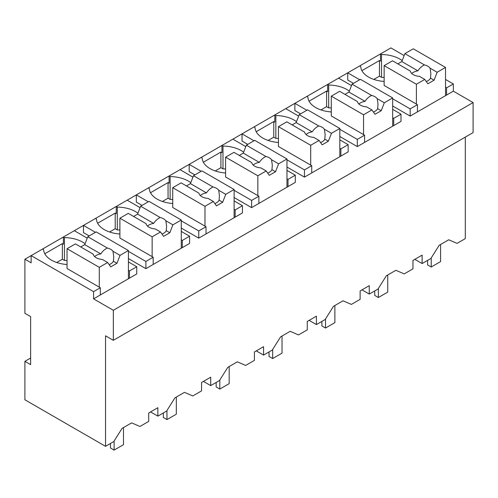 <?xml version="1.0" encoding="UTF-8"?>
<svg xmlns="http://www.w3.org/2000/svg" width="498" height="498" viewBox="0 0 498 498"><rect width="100%" height="100%" fill="white"/><g stroke="black" fill="none" stroke-linecap="round" stroke-linejoin="round"><path stroke-width="0.75" d="M465.3 137.112L465.3 238.623L457.052 243.385L448.729 239.781L439.186 245.29L430.863 258.506L422.123 263.554L422.123 255.144L412.966 260.429L412.966 268.839L404.202 273.9L395.879 270.296L386.336 275.805L378.013 289.021L369.267 294.069L369.267 285.659L360.116 290.944L360.116 299.354L351.351 304.409L343.029 300.804L333.486 306.314L325.163 319.529L316.417 324.578L316.417 316.168L307.26 321.459L307.26 329.869L298.501 334.924L290.178 331.319L280.635 336.829L272.313 350.044L263.567 355.093L263.567 346.683L254.41 351.968L254.41 360.378L245.645 365.439L237.322 361.834L227.779 367.343L219.456 380.559L210.716 385.608L210.716 377.198L201.559 382.483L201.559 390.893L192.794 395.954L184.472 392.349L174.929 397.858L166.606 411.074L157.86 416.123L157.86 407.713L153.272 410.358L148.709 412.998L148.709 421.408L139.944 426.469L131.621 422.864L122.078 428.373L113.756 441.589L105.532 446.333L24.9 399.782L24.9 361.343L30.621 364.642L30.621 316.591L24.9 313.286L24.9 259.228L31.144 262.832L31.144 255.623L24.9 259.228M128.422 261.929L136.745 266.735L136.745 273.944L93.568 298.868L113.332 310.285L113.332 340.315L473.1 132.605L473.1 102.576L453.336 91.159L453.336 83.95L445.529 79.45M404.164 55.564L390.911 47.914L63.395 236.998L63.395 244.207L62.356 243.609L44.789 253.75M113.332 340.315L105.532 335.814L105.532 446.333M422.123 263.554L414.84 259.346M63.395 237.004L31.144 255.623L93.568 291.66L93.568 298.868M473.1 102.576L113.332 310.285M453.336 91.159L410.159 116.09L392.679 105.999M353.456 83.353L347.735 80.047L347.735 72.839L359.699 79.748M402.191 60.644A26.668 15.394 0 0 0 381.543 54.519L380.503 53.921L380.503 61.13L379.464 60.526L361.903 70.666M234.122 200.899L242.445 205.705L242.445 212.914L198.752 238.144L181.272 228.053M142.048 205.406L136.328 202.101L136.328 194.892L148.292 201.802M190.784 182.698A26.668 15.394 0 0 0 170.135 176.572L169.096 175.975L169.096 183.183L168.056 182.579L150.496 192.72M392.679 109.361L401.002 114.167L401.002 121.375L357.303 146.599L339.829 136.508M300.605 113.868L294.878 110.562L294.878 103.354L306.843 110.263M349.341 91.159A26.668 15.394 0 0 0 328.692 85.034L327.653 84.43L327.653 91.638L326.613 91.041L309.046 101.181M339.829 139.876L348.152 144.681L348.152 151.89L304.452 177.114L286.973 167.023M247.749 144.376L242.028 141.077L242.028 133.869L253.992 140.772M296.491 121.674A26.668 15.394 0 0 0 275.842 115.548L274.803 114.945L274.803 122.153L273.763 121.556L256.196 131.696M181.272 231.414L189.595 236.22L189.595 243.429L145.895 268.659L128.422 258.568M89.198 235.921L83.471 232.616L83.471 225.407L95.435 232.317M137.934 213.212A26.668 15.394 0 0 0 117.285 207.087L116.246 206.489L116.246 213.698L115.206 213.094L97.639 223.235M286.973 178.794L288.012 179.398L295.295 175.19L295.295 182.399L251.602 207.629L234.122 197.538M194.899 174.891L189.178 171.592L189.178 164.384L201.142 171.287M243.634 152.183A26.668 15.394 0 0 0 222.992 146.063L221.952 145.46L221.952 152.668L220.907 152.071L203.346 162.211M453.336 83.95L446.569 87.853L446.569 95.062M445.529 87.256L446.569 87.853M157.86 416.123L150.577 411.914M210.716 385.608L203.433 381.406M263.567 355.093L256.283 350.891M316.417 324.578L309.134 320.376M369.267 294.069L361.984 289.861M42.585 249.012L43.625 249.616A26.668 15.394 0 0 0 67.037 264.519M62.356 243.609L62.356 259.228L56.704 262.49M85.083 243.727A26.668 15.394 0 0 0 64.435 237.602L64.435 260.429L62.356 259.228M64.435 237.602L63.395 236.998M87.243 238.156L74.32 230.692M136.745 266.735L129.461 270.937L129.461 278.145M100.328 294.965L100.328 287.757L93.568 291.66M417.436 111.882L417.436 104.673L410.159 108.881L410.159 116.09M410.159 108.881L392.679 98.791M359.699 65.935L360.739 66.533A26.668 15.394 0 0 0 384.145 81.442M379.464 60.526L379.464 76.144L373.811 79.406M381.543 54.519L381.543 77.346L379.464 76.144M192.944 177.126L180.021 169.669M242.445 205.705L235.162 209.913L235.162 217.122M198.752 238.144L198.752 230.935L206.029 226.727L206.029 233.936M198.752 230.935L181.272 220.844M148.292 187.989L149.332 188.586A26.668 15.394 0 0 0 172.738 203.495M168.056 182.579L168.056 198.198L162.404 201.46M170.135 176.572L170.135 199.399L168.056 198.198M351.501 85.588L338.578 78.124M401.002 114.167L393.719 118.368L393.719 125.577M357.303 146.599L357.303 139.396L364.586 135.188L364.586 142.397M357.303 139.396L339.829 129.299M306.843 96.444L307.889 97.048A26.668 15.394 0 0 0 331.295 111.95M326.613 91.041L326.613 106.659L320.961 109.921M328.692 85.034L328.692 107.861L326.613 106.659M298.651 116.102L285.728 108.639M348.152 144.681L340.869 148.883L340.869 156.092M304.452 177.114L304.452 169.905L311.736 165.703L311.736 172.912M304.452 169.905L286.973 159.814M253.992 126.959L255.032 127.563A26.668 15.394 0 0 0 278.444 142.465M273.763 121.556L273.763 137.174L268.111 140.436M275.842 115.548L275.842 138.376L273.763 137.174M145.895 268.659L145.895 261.45L153.179 257.242L153.179 264.45M145.895 261.45L128.422 251.359M95.435 218.504L96.481 219.101A26.668 15.394 0 0 0 119.887 234.01M115.206 213.094L115.206 228.713L109.554 231.975M117.285 207.087L117.285 229.914L115.206 228.713M140.094 207.641L127.171 200.184M189.595 236.22L182.312 240.422L182.312 247.631M288.012 179.398L288.012 186.607M251.602 207.629L251.602 200.42L258.885 196.218L258.885 203.427M251.602 200.42L234.122 190.329M201.142 157.474L202.182 158.071A26.668 15.394 0 0 0 225.594 172.98M220.907 152.071L220.907 167.683L215.261 170.951M222.992 146.063L222.992 168.884L220.907 167.683M295.295 175.19L286.973 170.391M245.8 146.617L232.871 139.154M384.145 77.458A26.668 15.394 0 0 0 381.543 77.346M100.328 287.757L67.037 268.534L67.037 248.714L99.289 267.333L99.289 287.159M30.621 358.037L24.9 361.343M67.037 260.535A26.668 15.394 0 0 0 64.435 260.429M128.422 270.339L129.461 270.937M417.436 104.673L384.145 85.457L384.145 65.63L416.396 84.249L416.396 104.076M234.122 209.309L235.162 209.913M172.738 199.511A26.668 15.394 0 0 0 170.135 199.399M206.029 226.727L172.738 207.51L172.738 187.684L204.989 206.309L204.989 226.129M392.679 117.771L393.719 118.368M331.295 107.966A26.668 15.394 0 0 0 328.692 107.861M364.586 135.188L331.295 115.966L331.295 96.145L363.546 114.764L363.546 134.591M339.829 148.286L340.869 148.883M278.444 138.481A26.668 15.394 0 0 0 275.842 138.376M311.736 165.703L278.444 146.48L278.444 126.66L310.696 145.279L310.696 165.099M181.272 239.824L182.312 240.422M119.887 230.026A26.668 15.394 0 0 0 117.285 229.914M153.179 257.242L119.887 238.025L119.887 218.199L152.139 236.818L152.139 256.644M225.594 168.996A26.668 15.394 0 0 0 222.992 168.884M258.885 196.218L225.594 176.995L225.594 157.175L257.846 175.794L257.846 195.614M416.396 84.249L424.769 79.419L427.844 83.788L434.088 80.184L437.157 72.266L445.529 67.435L445.529 95.666M445.529 67.435L413.278 48.81L404.905 53.647L401.836 61.565L397.84 63.875M437.157 72.266L430.098 68.189A10.302 5.945 0 0 0 427.844 66.234A10.302 5.945 0 0 0 424.452 64.933L404.905 53.647M430.098 68.189L430.857 73.567L430.509 78.124A10.302 5.945 180 0 1 426.257 81.535M434.088 80.184L430.509 78.124M424.769 79.419L419.453 76.35A10.302 5.945 0 0 1 413.278 74.644A10.302 5.945 0 0 1 410.321 71.077L392.517 60.8L384.145 65.63M424.452 64.933C421.862 66.134 419.677 68.108 417.897 70.841L401.836 61.565M417.897 70.841A10.302 5.945 0 0 0 411.74 73.511M363.546 114.764L371.919 109.934L374.994 114.303L381.231 110.699L384.307 102.781L392.679 97.95L392.679 126.181M392.679 97.95L360.428 79.325L352.055 84.162L348.98 92.08L344.99 94.383M384.307 102.781L377.241 98.704A10.302 5.945 0 0 0 374.994 96.749A10.302 5.945 0 0 0 371.601 95.448L352.055 84.162M377.241 98.704L378.007 104.082L377.658 108.639A10.302 5.945 180 0 1 373.407 112.05M381.231 110.699L377.658 108.639M371.919 109.934L366.603 106.865A10.302 5.945 0 0 1 360.428 105.153A10.302 5.945 0 0 1 357.471 101.592L339.667 91.315L331.295 96.145M371.601 95.448C369.012 96.649 366.821 98.616 365.04 101.355L348.98 92.08M365.04 101.355A10.302 5.945 0 0 0 358.89 104.026M310.696 145.279L319.069 140.448L322.138 144.818L328.381 141.214L331.456 133.296L339.829 128.459L339.829 156.696M339.829 128.459L307.571 109.84L299.205 114.671L296.129 122.595L292.139 124.898M331.456 133.296L324.391 129.219A10.302 5.945 0 0 0 322.138 127.258A10.302 5.945 0 0 0 318.751 125.957L299.205 114.671M324.391 129.219L325.157 134.597L324.808 139.147A10.302 5.945 180 0 1 320.556 142.565M328.381 141.214L324.808 139.147M319.069 140.448L313.746 137.373A10.302 5.945 0 0 1 307.571 135.668A10.302 5.945 0 0 1 304.614 132.107L286.817 121.823L278.444 126.66M318.751 125.957C316.155 127.164 313.97 129.131 312.19 131.864L296.129 122.595M312.19 131.864A10.302 5.945 0 0 0 306.04 134.535M257.846 175.794L266.212 170.957L269.287 175.333L275.531 171.729L278.606 163.811L286.973 158.974L286.973 187.204M286.973 158.974L254.721 140.355L246.348 145.186L243.279 153.11L239.283 155.413M278.606 163.811L271.541 159.727A10.302 5.945 0 0 0 269.287 157.773A10.302 5.945 0 0 0 265.901 156.472L246.348 145.186M271.541 159.727L272.306 165.106L271.952 169.662A10.302 5.945 180 0 1 267.7 173.08M275.531 171.729L271.952 169.662M266.212 170.957L260.896 167.888A10.302 5.945 0 0 1 254.721 166.183A10.302 5.945 0 0 1 251.764 162.616L233.96 152.338L225.594 157.175M265.901 156.472C263.305 157.679 261.12 159.646 259.34 162.379L243.279 153.11M259.34 162.379A10.302 5.945 0 0 0 253.189 165.05M204.989 206.309L213.362 201.472L216.437 205.848L222.681 202.244L225.75 194.32L234.122 189.489L234.122 217.719M234.122 189.489L201.871 170.87L193.498 175.701L190.429 183.619L186.433 185.928M225.75 194.32L218.69 190.242A10.302 5.945 0 0 0 216.437 188.288A10.302 5.945 0 0 0 213.044 186.987L193.498 175.701M218.69 190.242L219.45 195.621L219.101 200.177A10.302 5.945 180 0 1 214.85 203.589M222.681 202.244L219.101 200.177M213.362 201.472L208.046 198.403A10.302 5.945 0 0 1 201.871 196.698A10.302 5.945 0 0 1 198.914 193.131L181.11 182.853L172.738 187.684M213.044 186.987C210.455 188.194 208.27 190.161 206.489 192.894L190.429 183.619M206.489 192.894A10.302 5.945 0 0 0 200.333 195.565M152.139 236.818L160.512 231.987L163.587 236.357L169.824 232.753L172.899 224.835L181.272 220.004L181.272 248.234M181.272 220.004L149.02 201.379L140.648 206.216L137.573 214.134L133.582 216.443M172.899 224.835L165.834 220.757A10.302 5.945 0 0 0 163.587 218.803A10.302 5.945 0 0 0 160.194 217.501L140.648 206.216M165.834 220.757L166.6 226.136L166.251 230.692A10.302 5.945 180 0 1 161.999 234.104M169.824 232.753L166.251 230.692M160.512 231.987L155.195 228.918A10.302 5.945 0 0 1 149.02 227.213A10.302 5.945 0 0 1 146.063 223.646L128.26 213.368L119.887 218.199M160.194 217.501C157.605 218.703 155.413 220.676 153.633 223.409L137.573 214.134M153.633 223.409A10.302 5.945 0 0 0 147.483 226.08M99.289 267.333L107.661 262.502L110.73 266.872L116.974 263.268L120.049 255.35L128.422 250.519L128.422 278.749M128.422 250.519L96.164 231.894L87.797 236.731L84.722 244.649L80.732 246.952M120.049 255.35L112.984 251.272A10.302 5.945 0 0 0 110.73 249.317A10.302 5.945 0 0 0 107.344 248.016L87.797 236.731M112.984 251.272L113.749 256.651L113.401 261.207A10.302 5.945 180 0 1 109.149 264.619M116.974 263.268L113.401 261.207M107.661 262.502L102.339 259.433A10.302 5.945 0 0 1 96.164 257.721A10.302 5.945 0 0 1 93.207 254.161L75.41 243.883L67.037 248.714M107.344 248.016C104.748 249.218 102.563 251.191 100.783 253.924L84.722 244.649M100.783 253.924A10.302 5.945 0 0 0 94.632 256.595M440.587 244.481L440.587 261.599L431.224 267.003L427.583 264.905L427.583 260.398M431.224 267.003L431.224 257.933M387.737 274.996L387.737 292.114L378.374 297.518L374.733 295.42L374.733 290.913M378.374 297.518L378.374 288.448M334.886 305.511L334.886 322.629L325.518 328.033L321.882 325.929L321.882 321.428M325.518 328.033L325.518 318.963M282.03 336.026L282.03 353.138L272.667 358.548L269.026 356.444L269.026 351.943M272.667 358.548L272.667 349.478M229.18 366.534L229.18 383.653L219.817 389.063L216.176 386.958L216.176 382.452M219.817 389.063L219.817 379.986M176.329 397.049L176.329 414.168L166.967 419.571L163.325 417.473L163.325 412.966M166.967 419.571L166.967 410.501M123.479 427.564L123.479 444.683L114.11 450.086L110.475 447.988L110.475 443.481M114.11 450.086L114.11 441.016"/></g></svg>
